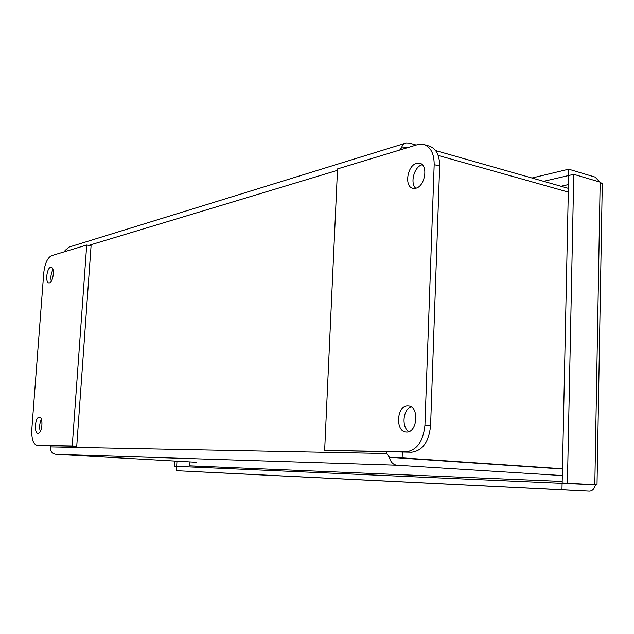 <?xml version="1.0" encoding="UTF-8"?>
<svg xmlns="http://www.w3.org/2000/svg" width="634" height="634" viewBox="0 0 634 634"><rect width="100%" height="100%" fill="white"/><g stroke="black" fill="none" stroke-linecap="round" stroke-linejoin="round"><path stroke-width="0.95" d="M200.915 467.393L202.373 466.362M589.874 484.566L176.672 466.339L176.403 470.69L561.962 489.757L562.104 483.06M562.199 481.444L189.732 465.831L202.222 466.513L200.796 467.385M602.276 183.82L600.168 182.156L594.811 484.772L597.014 484.915L562.16 482.989L568.65 175.523L573.762 174.326L567.414 483.211L562.16 482.989M595.413 484.875L589.485 484.614M176.965 461.172L176.648 466.291L181.221 466.537M568.722 175.507L543.607 181.324M568.595 175.467L568.722 169.199L595.096 177.092L599.851 182.061M595.453 484.955C594.288 488.996 592.259 491.073 589.366 491.168L561.962 489.757M589.358 491.168L176.403 470.69M594.811 484.772L567.414 483.211M600.168 182.156L573.762 174.326M174.762 461.053L174.445 466.196L176.648 466.291M179.01 466.442L174.445 466.196M568.722 169.199L531.981 178.011M407.591 405.76L408.391 405.792C419.336 406.196 417.568 432.681 406.616 432.016L406.085 431.992C395.117 431.651 396.654 405.475 407.591 405.76M422.276 164.753L422.078 164.808C414.24 166.528 409.77 183.218 415.753 188.266M416.649 163.334L419.771 163.279C428.568 164.943 425.049 186.539 415.714 188.274L412.837 188.306C404.048 186.721 407.297 165.395 416.649 163.334M424.939 425.248L434.179 164.618C434.163 153.745 430.755 147.064 423.948 144.568L417.346 144.71L337.534 168.921L324.648 450.378L405.871 451.796C416.815 450.394 423.171 441.541 424.939 425.248L430.589 425.771L439.647 166.124C439.624 155.282 436.2 148.618 429.376 146.121L423.948 144.568M324.648 450.378L411.506 452.201C422.474 450.806 428.838 441.993 430.589 425.771M411.125 406.759C402.955 409.271 401.33 427.522 408.946 431.548M53.01 269.593C51.005 273.27 50.427 277.169 51.259 281.282M49.428 282.891L48.866 282.923C45.093 282.748 46.726 268.055 50.601 267.334L51.203 267.294C54.992 267.461 53.296 282.304 49.428 282.891M41.376 419.328C39.498 423.258 39.126 427.308 40.275 431.469M38.048 433.276L37.953 433.268C33.776 433.363 35.124 416.966 39.268 417.22L39.411 417.22C43.595 417.117 42.201 433.672 38.048 433.276M43.738 273.048L31.811 429.321C31.446 438.815 33.182 444.157 37.018 445.345L72.244 445.964L86.707 245.017L51.481 255.7C47.407 257.856 44.824 263.633 43.738 273.048M41.218 445.599L76.73 446.241L91.066 245.778L86.707 245.017M72.244 445.964L76.73 446.241M386.677 451.765L386.605 453.508L51.053 446.899L50.292 449.221M405.356 143.252L69.035 247.086L65.04 250.509L64.93 251.619M562.461 468.93L389.379 457.209L386.605 453.508L389.324 457.288C390.599 462.059 393.12 464.69 396.868 465.197L562.318 475.555M51.14 445.781L50.284 449.252C51.203 452.28 53.137 453.968 56.069 454.309L396.868 465.197M389.379 457.209L402.138 457.859L402.36 452.042M407.575 147.674L401.457 147.936L399.729 150.06M399.674 150.076L401.409 147.873C402.384 145.146 404.024 143.506 406.315 142.951L409.184 143.07L416.189 145.067M562.461 469.001L389.324 457.288M196.382 462.281L56.069 454.309M438.149 155.441L568.294 192.094M562.461 468.732L402.138 457.859M568.373 188.369L435.598 150.591M397.153 457.819L396.512 457.693M560.955 186.261L568.452 184.565M189.732 465.831L189.97 461.917M199.908 467.353L199.964 466.394M434.179 164.618L439.647 166.124M405.871 451.796L411.506 452.201M41.456 445.615L37.137 445.345M88.792 245.382L337.47 170.332M597.014 484.915L602.284 183.503M199.678 471.878L589.366 491.168M41.337 445.607L37.018 445.345M50.26 449.197L50.514 445.773"/></g></svg>
